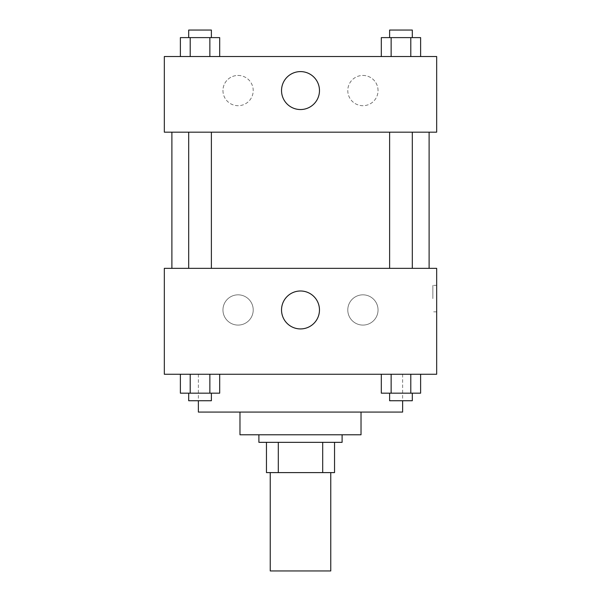 <?xml version="1.0" encoding="UTF-8"?>
<svg xmlns="http://www.w3.org/2000/svg" width="601" height="601" viewBox="0 0 601 601"><rect width="100%" height="100%" fill="white"/><g stroke="black" fill="none" stroke-linecap="round" stroke-linejoin="round"><path stroke-width="0.45" stroke-dasharray="3 2.25" d="M330.76 570.95L270.24 570.95M330.76 472.604L270.24 472.604L330.76 472.604M278.301 472.604L266.461 472.604L266.461 442.344L278.301 442.344L278.301 472.604L334.539 472.604M322.699 442.344L278.301 442.344L322.699 442.344L322.699 472.604M278.301 442.344L266.461 442.344M258.896 442.344L342.104 442.344M239.979 434.778L361.021 434.778M198.375 412.083L402.625 412.083M300.5 374.258L402.625 374.258L300.5 374.258M164.328 374.258L436.672 374.258L436.672 268.346L164.328 268.346L164.328 374.258M381.312 374.258L381.312 393.174L391.138 393.174L381.312 393.174L391.138 393.174L391.138 374.258L410.791 374.258L381.312 374.258L420.617 374.258L381.312 374.258L391.138 374.258L391.138 393.174L420.617 393.174L410.791 393.174L420.617 393.174L420.617 374.258L410.791 374.258L410.791 393.174L391.138 393.174L410.791 393.174L410.791 374.258L420.617 374.258L391.138 374.258L420.617 374.258M219.688 374.258L180.383 374.258L209.862 374.258L209.862 393.174L219.688 393.174L209.862 393.174L219.688 393.174L219.688 374.258L180.383 374.258L190.209 374.258L190.209 393.174L209.862 393.174L190.209 393.174L209.862 393.174L209.862 374.258L209.862 393.174M164.328 298.607L164.328 311.844L164.336 298.607M300.5 328.927A18.977 18.977 0 0 0 316.93 300.47A18.977 18.977 0 0 0 284.07 300.47A18.977 18.977 0 0 0 300.5 328.927M436.672 298.607L436.672 311.844L436.672 298.607M432.855 298.607L432.855 285.37L432.855 298.607M238.086 294.828A15.13 15.13 0 0 0 224.984 317.523A15.13 15.13 0 0 0 251.188 317.523A15.13 15.13 0 0 0 238.086 294.828A15.13 15.13 0 0 1 251.188 317.523A15.13 15.13 0 0 1 224.984 317.523A15.13 15.13 0 0 1 238.086 294.828M362.914 294.828A15.13 15.13 0 0 0 349.812 317.523A15.13 15.13 0 0 0 376.016 317.523A15.13 15.13 0 0 0 362.914 294.828A15.13 15.13 0 0 1 376.016 317.523A15.13 15.13 0 0 1 349.812 317.523A15.13 15.13 0 0 1 362.914 294.828M389.613 268.346L412.309 268.346L389.613 268.346L412.309 268.346L389.613 268.346L389.613 132.175L412.309 132.175L389.613 132.175M211.387 268.346L188.691 268.346L211.387 268.346L188.691 268.346L211.387 268.346L211.387 132.175L188.691 132.175L211.387 132.175M429.106 268.346L171.894 268.346L429.106 268.346M429.106 132.175L171.894 132.175L429.106 132.175M412.309 132.175L412.309 268.346M436.672 132.175L164.328 132.175L164.328 56.524L436.672 56.524L436.672 132.175M222.956 90.571A15.13 15.13 0 0 0 238.086 105.701A15.13 15.13 0 0 0 253.216 90.571A15.13 15.13 0 0 0 238.086 75.441A15.13 15.13 0 0 0 222.956 90.571M378.044 90.571A15.13 15.13 0 0 0 362.914 75.441A15.13 15.13 0 0 0 347.784 90.571A15.13 15.13 0 0 0 362.914 105.701A15.13 15.13 0 0 0 378.044 90.571M381.312 56.524L420.617 56.524L381.312 56.524L420.617 56.524L381.312 56.524L420.617 56.524L381.312 56.524L381.312 37.615L420.617 37.615L410.791 37.615L410.791 56.524L410.791 37.615L391.138 37.615L391.138 56.524L391.138 37.615L381.312 37.615L420.617 37.615L420.617 56.524M180.383 56.524L219.688 56.524L180.383 56.524L219.688 56.524L180.383 56.524L180.383 37.615L219.688 37.615L209.862 37.615L209.862 56.524L209.862 37.615L190.209 37.615L190.209 56.524L190.209 37.615L180.383 37.615L219.688 37.615L219.688 56.524M238.086 75.441A15.13 15.13 0 0 1 251.188 98.136A15.13 15.13 0 0 1 224.984 98.136A15.13 15.13 0 0 1 238.086 75.441M362.914 75.441A15.13 15.13 0 0 1 376.016 98.136A15.13 15.13 0 0 1 349.812 98.136A15.13 15.13 0 0 1 362.914 75.441M164.328 115.159L164.328 88.678L164.336 115.159M436.672 88.678L436.672 115.159L436.664 88.678M319.477 90.571A18.977 18.977 0 0 0 291.012 74.141A18.977 18.977 0 0 0 291.012 107.001A18.977 18.977 0 0 0 319.477 90.571M412.309 37.615L389.613 37.615L412.309 37.615L389.613 37.615L412.309 37.615L412.309 30.05L389.613 30.05L412.309 30.05L389.613 30.05L389.613 37.615M211.387 37.615L188.691 37.615L211.387 37.615L188.691 37.615L211.387 37.615L211.387 30.05L188.691 30.05L211.387 30.05L188.691 30.05L188.691 37.615M410.791 37.615L410.791 56.524M391.138 37.615L391.138 56.524M209.862 37.615L209.862 56.524M190.209 37.615L190.209 56.524M412.309 393.174L389.613 393.174L412.309 393.174L389.613 393.174L412.309 393.174L412.309 400.739L389.613 400.739L412.309 400.739L389.613 400.739L389.613 393.174M180.383 374.258L190.209 374.258L180.383 374.258L180.383 393.174L190.209 393.174L180.383 393.174L190.209 393.174L190.209 374.258L209.862 374.258L180.383 374.258L209.862 374.258M211.387 393.174L188.691 393.174L211.387 393.174L188.691 393.174L211.387 393.174L211.387 400.739L188.691 400.739L211.387 400.739L188.691 400.739L188.691 393.174M410.791 374.258L410.791 393.174M391.138 374.258L391.138 393.174M190.209 374.258L190.209 393.174M198.375 374.258L198.375 400.739M402.625 374.258L402.625 400.739M436.672 285.37L432.855 285.37M436.672 311.844L432.855 311.844M188.691 132.175L188.691 268.346"/><path stroke-width="0.9" d="M270.24 472.604L270.24 570.95L330.76 570.95L330.76 472.604M322.699 442.344L322.699 472.604L266.461 472.604L266.461 442.344M322.699 472.604L334.539 472.604L334.539 442.344L334.539 472.604M342.104 434.778L342.104 442.344L258.896 442.344L258.896 434.778M278.301 442.344L278.301 472.604M361.021 412.083L361.021 434.778L239.979 434.778L239.979 412.083M402.625 400.739L402.625 412.083L198.375 412.083L198.375 400.739M436.672 374.258L164.328 374.258L164.328 268.346L436.672 268.346L436.672 374.258M300.5 328.927A18.977 18.977 0 0 1 284.07 300.47A18.977 18.977 0 0 1 316.93 300.47A18.977 18.977 0 0 1 300.5 328.927M429.106 132.175L429.106 268.346M389.613 268.346L389.613 132.175M211.387 132.175L211.387 268.346M436.672 132.175L164.328 132.175L164.328 56.524L436.672 56.524L436.672 132.175M319.477 90.571A18.977 18.977 0 0 1 291.012 107.001A18.977 18.977 0 0 1 291.012 74.141A18.977 18.977 0 0 1 319.477 90.571M420.617 56.524L420.617 37.615L381.312 37.615L381.312 56.524M410.791 37.615L410.791 56.524M391.138 37.615L391.138 56.524M389.613 37.615L389.613 30.05L412.309 30.05L412.309 37.615M219.688 56.524L219.688 37.615L180.383 37.615L180.383 56.524M209.862 37.615L209.862 56.524M190.209 37.615L190.209 56.524M188.691 37.615L188.691 30.05L211.387 30.05L211.387 37.615M420.617 374.258L420.617 393.174L381.312 393.174L381.312 374.258M410.791 374.258L410.791 393.174M391.138 374.258L391.138 393.174M412.309 393.174L412.309 400.739L389.613 400.739L389.613 393.174M219.688 374.258L219.688 393.174L180.383 393.174L180.383 374.258M209.862 374.258L209.862 393.174M190.209 374.258L190.209 393.174M211.387 393.174L211.387 400.739L188.691 400.739L188.691 393.174M171.894 132.175L171.894 268.346M412.309 268.346L412.309 132.175M188.691 132.175L188.691 268.346"/></g></svg>
